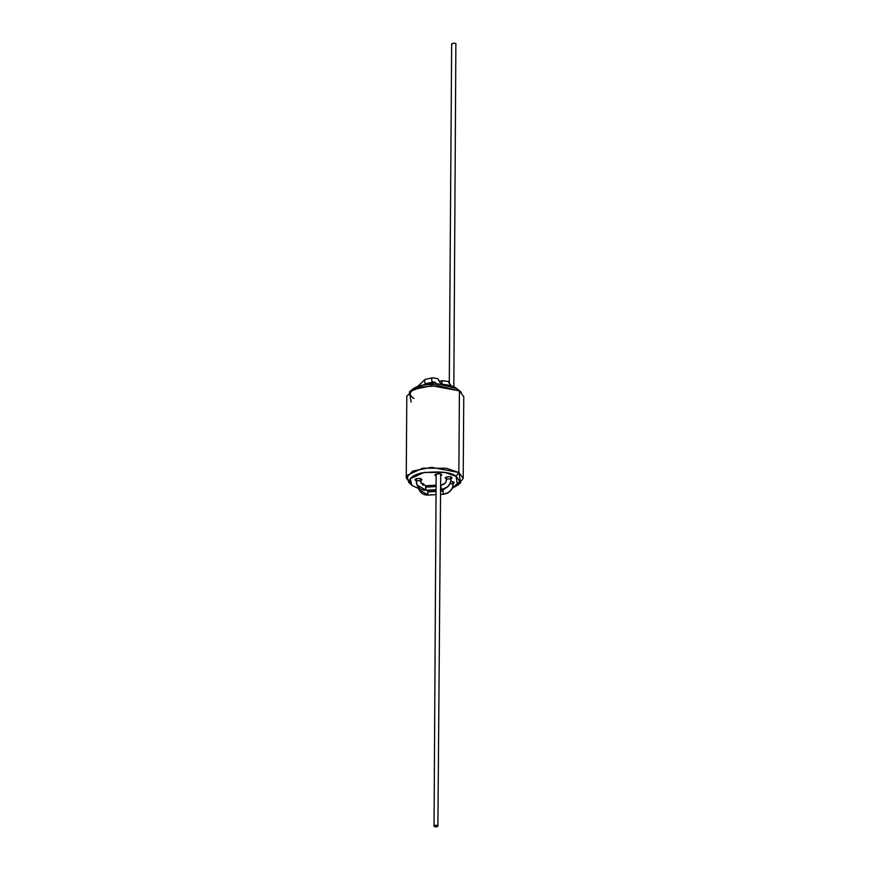 <?xml version="1.0" encoding="UTF-8"?>
<svg xmlns="http://www.w3.org/2000/svg" width="870" height="870" viewBox="0 0 870 870"><rect width="100%" height="100%" fill="white"/><g stroke="black" fill="none" stroke-linecap="round" stroke-linejoin="round"><path stroke-width="1.3" d="M413.979 398.406C409.215 396.198 406.355 389.01 421.961 385.225C439.981 383.224 451.541 384.312 456.63 388.477L438.165 383.92L423.037 384.986L412.423 389.325L409.378 391.848L421.395 386.943L438.523 385.736L459.425 390.891L456.63 388.477L459.425 390.891L431.911 385.704L413.25 389.499L406.801 396.318L406.236 477.924L412.685 471.105L431.346 467.31L458.86 472.508L446.288 468.267L422.798 468.18L407.073 475.335L408.748 482.426L411.749 484.992L410.281 478.739L424.168 472.41L444.918 472.486L456.021 476.227L458.86 472.508L459.425 390.891L458.86 472.508L463.199 478.326L458.827 484.046M411.14 402.136L409.378 391.848M457.576 485.319L460.621 482.785L458.86 472.508L456.021 476.227L457.576 485.319L452.356 488.135L459.849 481.327L456.021 476.227C450.921 472.062 439.361 470.974 421.352 472.975C405.746 476.76 408.606 483.959 413.37 486.156L411.749 484.992M453.15 483.655L454.205 482.741L453.705 482.056L453.15 483.655M415.697 478.978L415.686 480.327C412.597 479.272 420.232 477.499 421.319 479.022L420.775 480.61L421.83 479.696L421.319 479.022C420.232 477.499 412.597 479.272 415.686 480.327L415.697 478.978M435.609 474.346L435.609 475.694C432.51 474.639 440.144 472.867 441.242 474.378L440.688 475.977L441.742 475.063L441.242 474.378C440.144 472.867 432.51 474.639 435.609 475.694L435.609 474.346M423.233 485.264L423.929 484.492L423.429 483.818L423.233 485.264M445.973 477.217L445.962 478.576C442.863 477.521 450.497 475.738 451.595 477.26L451.051 478.859L452.096 477.934L451.595 477.26C450.497 475.738 442.863 477.521 445.962 478.576L445.973 477.217M410.52 483.709L406.236 477.924M413.37 486.156L418.601 488.472L413.37 486.156M425.071 490.006L425.832 490.125M426.169 490.18L436.033 490.789M440.59 490.56L442.993 490.31M421.156 483.231L423.429 483.818L421.156 483.231M450.856 481.447L453.705 482.056L450.856 481.447M463.199 478.326L463.764 396.709L459.425 390.891L461.252 392.207L456.63 388.477M445.451 477.891L445.962 478.576M435.098 475.02L435.609 475.694M415.186 479.653L415.686 480.327M428.769 490.484L425.93 490.136L416.937 484.971L416.241 481.567C416.839 480.555 418.231 480.37 420.428 480.979L420.438 478.652L420.428 480.979C418.231 480.37 416.839 480.555 416.241 481.567L416.937 484.971L425.919 490.125L425.55 487.156L436.066 486.547L425.55 487.156L426.061 490.288C421.874 490.386 418.829 488.614 416.937 484.971L416.23 478.739M436.479 383.866L435.391 382.506L432.64 382.115L423.364 384.921L425.604 383.757C424.179 381.473 424.19 380.06 425.626 379.548C424.19 380.06 424.179 381.473 425.604 383.757L432.64 382.115C431.215 379.831 431.226 378.428 432.673 377.906C431.226 378.428 431.215 379.831 432.64 382.115L435.391 382.506L433.521 382.006M432.14 377.787L437.784 378.624L440.938 384.116L437.784 378.624L432.14 377.787L425.104 379.429L417.513 386.552M434.043 826.5C436.762 827.087 438.045 826.783 437.904 825.597C438.045 826.783 436.762 827.087 434.043 826.5C433.891 825.315 435.174 825.021 437.904 825.597C435.174 825.021 433.891 825.315 434.043 826.5L436.153 474.096M437.904 825.597L440.709 474.128M420.743 481.306L421.113 483.133L420.743 481.306M425.952 485.906L425.55 487.156L425.952 485.906M440.633 484.884L441.242 485.025L440.851 486.265L441.242 485.025C444.407 484.525 446.169 482.785 446.517 479.805C447.115 478.804 448.507 478.609 450.693 479.218L450.714 476.901L451.008 479.544C450.355 485.079 447.082 488.309 441.21 489.234L441.318 489.397M453.835 387.052L455.88 43.5C453.161 42.913 451.867 43.217 452.019 44.403C451.867 43.217 453.161 42.913 455.88 43.5L455.869 44.424M450.105 483.644L452.802 484.014L452.824 481.697L452.802 484.014L450.105 483.644M436 494.628L428.171 495.084L419.046 489.766L418.394 487.222L419.046 489.766L428.029 494.921L427.659 491.952L436.022 491.463L427.659 491.952L428.029 494.921M428.051 490.702L427.659 491.952L428.051 490.702M440.601 489.799L443.2 489.647L442.96 491.061L440.59 491.202L442.96 491.061L443.352 489.821L448.344 486.178M443.319 494.029L442.96 491.061L443.319 494.029C449.192 493.105 452.465 489.875 453.118 484.34C452.465 489.875 449.192 493.105 443.319 494.029L443.428 494.193M422.537 484.862L422.548 483.459L422.537 484.862M442.993 384.997C441.568 382.702 441.579 381.299 443.026 380.777C441.579 381.299 441.568 382.702 442.993 384.997M442.493 380.668L448.137 381.495L451.16 386.084L448.137 381.495L442.493 380.668L440.242 381.19M441.21 489.234L440.851 486.265L441.21 489.234C447.082 488.309 450.355 485.079 451.008 479.544L450.693 479.218C448.507 478.609 447.115 478.804 446.517 479.805M426.006 383.887L433.173 382.234M420.786 478.772L421.113 483.133L425.8 485.743L436.077 485.145M451.062 477.01L451.041 479.685C450.41 485.308 447.18 488.548 441.362 489.397L440.601 489.44M451.671 43.935L449.301 382.398M428.171 495.084C423.973 495.182 420.939 493.41 419.046 489.766L418.318 486.21M425.941 490.299L436.033 490.071M453.172 481.806L453.15 484.481C452.52 490.104 449.29 493.344 443.461 494.203L440.568 494.367M435.163 382.376L427.203 384.225M441.09 484.851C444.385 484.285 446.179 482.546 446.484 479.653L446.506 476.977M448.137 381.495L451.421 386.171M422.896 483.568L422.885 485.079M448.148 486.373L443.2 489.647M436.044 489.712L426.061 490.288M437.784 378.624L441.231 384.148"/></g></svg>
